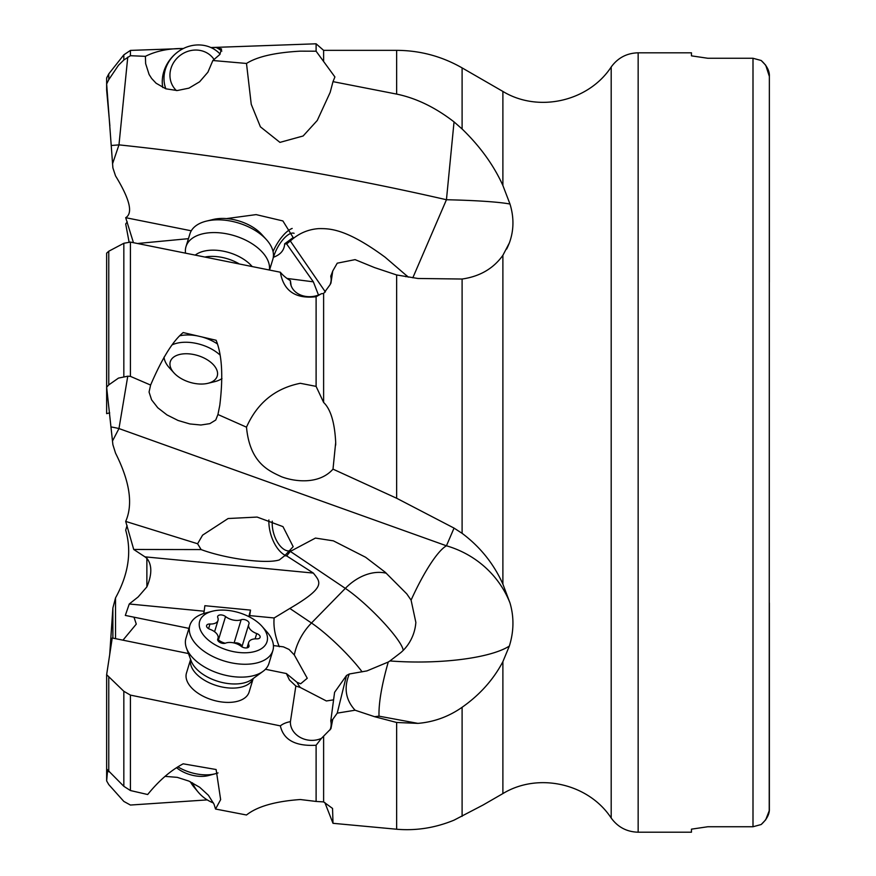 <?xml version="1.0" encoding="UTF-8"?>
<svg xmlns="http://www.w3.org/2000/svg" width="876" height="876" viewBox="0 0 876 876"><rect width="100%" height="100%" fill="white"/><g stroke="black" fill="none" stroke-linecap="round" stroke-linejoin="round"><path stroke-width="1.31" d="M769.358 282.061L769.358 76.409C769.665 71.066 766.938 65.766 761.178 60.488L765.668 65.163M765.668 819.848L761.178 824.524C766.938 819.246 769.665 813.935 769.358 808.603L769.358 602.951M769.227 810.705L769.358 76.409L765.712 65.229M769.227 810.738L765.712 819.783M761.178 824.524L752.999 826.747L761.178 824.524M691.46 55.856L691.46 52.812L638.155 52.812L638.155 832.2L691.46 832.2L691.46 829.156L707.83 826.747L752.999 826.747L752.999 58.265L761.178 60.488L752.999 58.265L707.83 58.265L691.46 55.856L707.83 58.265M707.83 826.747L691.46 829.156M331.161 278.984L330.767 276.137A20.455 16.272 172 0 1 331.04 277.484A20.455 16.272 172 0 1 330.548 283.298A20.455 16.272 172 0 1 329.967 284.853L323.616 293.515L323.616 402.434C330.668 409.201 334.698 422.56 335.694 442.5L335.683 445.096M127.25 221.913L125.695 223.938L129.111 242.214M125.695 521.417L197.604 543.755L202.586 535.159L228.121 518.526L257.106 517.07L282.97 526.618L293.175 546.679L284.678 555.745L286.649 555.899L313.345 573.079L144.945 556.84L133.721 549.471L125.695 521.417C133.207 504.313 129.823 481.537 115.522 453.111L112.884 444.669L106.642 387.236L106.642 413.636L109.708 412.87M127.064 525.425L125.695 530.155C131.871 551.77 128.487 574.349 115.522 597.892L112.884 607.977L109.708 654.547M146.872 586.887C152.106 574.437 152.106 564.91 146.872 558.319L146.872 586.887L138.134 596.961L129.254 603.991L204.196 611.218L204.853 605.699L250.514 610.101L249.507 616.945M144.945 556.84L146.872 558.319M226.501 218.595L256.12 214.609L282.893 220.938L293.175 237.549L284.678 243.78L286.649 243.944L313.345 281.831L318.503 295.059M133.437 242.663L125.695 217.686C133.207 213.186 129.823 199.246 115.522 175.868L112.884 167.864L106.642 83.965L108.766 79.672L118.468 65.262L123.834 59.995L130.425 55.714L130.425 50.403L183.172 48.53A36.825 33.693 -36.9 0 0 162.389 84.884A36.825 33.693 -36.9 0 0 162.75 87.545M323.616 60.838L323.616 50.348L316.105 43.8L316.105 51.202L334.906 76.957L333 81.643L396.642 94.093C416.188 98.145 435.317 107.409 454.042 121.895L462.101 128.98C480.157 146.456 493.757 165.301 502.89 185.504L509.985 204.031C514.124 217.522 513.916 230.508 509.339 242.991L502.89 255.31C493.429 268.56 479.829 276.466 462.101 279.028L417.929 278.48L396.642 274.965L374.578 267.596M130.425 55.714L145.405 56.338C156.081 50.983 168.663 48.388 183.172 48.53M211.105 47.633L216.12 47.479L221.595 49.012L219.777 54.531L212.868 60.51L246.495 63.455C257.226 56.644 275.173 52.538 300.315 51.158L316.105 51.202M112.61 163.593L118.972 144.869L127.765 57.137M212.868 60.51L207.897 72.204L199.619 81.786L188.942 88.147L177.193 90.546L165.816 88.804L156.092 83.231L151.636 78.468L149.117 74.515L145.635 63.641L145.405 56.338M333 81.643L330.164 92.396L317.276 120.439L303.129 135.988L279.948 142.383L260.413 126.834L251.237 104.288L246.495 63.455M454.042 121.895L446.442 199.739L412.815 277.812M111.351 145.471A98.189 30.069 0 0 0 118.972 144.869C228.132 156.421 337.282 174.707 446.442 199.739A98.189 7.139 0 0 1 509.985 204.031M108.766 79.672L108.766 73.891L106.642 77.942L106.642 90.151L109.883 125.881M125.695 217.686L191.275 230.804M286.649 243.944L290.328 241.009C298.387 233.564 307.805 229.435 318.579 228.625C329.639 228.505 345.987 228.395 385.155 257.237L408.304 277.134M188.439 238.666L137.674 243.484M284.678 243.78C284.339 250.197 280.55 254.708 273.29 257.325M292.168 228.439A27.003 10.72 -62.3 0 0 273.06 251.543M273.465 257.27A21.276 8.453 117.7 0 1 294.095 233.301M112.61 440.781L118.972 428.561L127.765 376.198L130.425 376.373L150.606 385.068L149.062 392.043L151.581 399.817L157.768 407.756L166.944 414.895L178.058 420.469L189.84 423.94L200.889 425.013L209.857 423.645L215.726 420.042L217.938 414.512L246.495 427.17C249.868 463.568 269.578 471.102 281.404 476.708C293.756 481.461 318.722 485.227 333 469.142L396.642 498.247L454.042 528.097L462.101 533.331C480.157 546.843 493.757 563.783 502.89 584.128L509.985 602.94C514.124 617.033 513.916 631.41 509.339 646.072L502.89 661.654C493.429 679.623 479.829 694.832 462.101 707.282C448.764 716.634 434.036 721.999 417.929 723.379L396.642 722.481L374.578 716.688L355.098 710.217L337.238 713.13L332.749 719.371L330.931 728.712L321.481 738.326A20.455 16.94 8.7 0 1 300.457 737.526A20.455 16.94 8.7 0 1 290.416 721.649A32.478 18.078 16.9 0 0 280.353 725.875L130.425 695.106L123.834 691.284L123.834 786.309L106.642 768.942L106.642 674.673L112.237 637.98L188.471 653.551M454.042 528.097L446.442 545.792C437.398 550.884 423.305 573.134 411.085 600.126L415.848 622.376A39.814 35.456 -69.6 0 1 400.814 652.598L389.94 660.942A98.189 25.393 180 0 0 418.191 662.015A98.189 25.393 180 0 0 509.339 646.072M111.351 426.995A98.189 78.435 0 0 1 118.972 428.561L446.442 545.792A98.189 94.849 0 0 1 509.985 602.94M130.425 376.373L130.425 242.083L123.834 243.276L108.766 251.226L106.642 253.153L106.642 387.236L108.766 384.892L118.468 378.103L127.765 376.198M130.425 242.083L280.353 272.228A32.478 18.451 -162.9 0 0 290.416 280.67L291.117 285.653M150.606 385.068C161.961 358.569 172.824 341.071 183.172 332.562L216.12 340.26C222.077 355.021 223.292 376.713 219.777 405.369L217.938 414.512M323.616 402.434L316.105 386.382L300.315 383.294C275.173 388.342 257.226 402.96 246.495 427.17M316.105 386.382L316.105 296.734C295.464 299.055 283.539 290.887 280.353 272.228M323.616 293.515L321.481 293.69A20.455 16.272 172 0 1 290.525 283.189A20.455 16.272 172 0 1 290.416 280.67M321.481 293.69L316.105 296.734M330.767 276.137A28.35 9.253 111.3 0 0 332.749 270.991L330.931 283.145L329.967 284.853M374.567 267.596L355.098 259.635L337.238 263.183L332.749 270.991M333 469.142L335.694 442.5M286.649 555.899L290.328 551.409L315.448 538.072L333.395 540.853L365.599 557.256L385.155 572.181L406.771 593.873L411.085 600.126M284.678 555.745L279.345 559.917C266.271 564.155 226.139 558.855 201.13 549.58L197.604 543.755M201.13 549.58L133.721 549.471M313.345 573.079C320.704 582.398 326.321 587.029 289.836 608.448L274.144 617.963L249.857 615.62M188.953 628.377L125.323 615.423L129.254 603.991M203.582 613.583L204.196 611.218M133.984 617.186L136.284 624.117L122.968 640.17M362.106 671.848A49.1 8.114 44.4 0 0 361.481 671.016A49.1 8.114 44.4 0 0 311.473 623A49.1 36.069 -56.1 0 0 294.303 654.952L307.257 678.254L300.654 683.773L297.052 682.327L286.364 673.545L265.45 669.264M294.303 654.952L289.047 649.434L283.408 646.849L273.421 645.568M297.052 682.327A49.1 36.069 -56.1 0 0 299.986 687.058A49.1 36.069 -56.1 0 0 300.315 687.485L295.847 686.028L290.416 721.649M295.847 686.028L289.43 679.962L286.364 673.545M123.834 691.284L106.642 674.673M190.639 659.475A32.73 18.221 16.9 0 0 222.154 687.025A32.73 18.221 16.9 0 0 253.197 678.528L249.102 692.073A32.73 18.221 -163.1 0 1 217.796 701.326A32.73 18.221 -163.1 0 1 186.478 673.009L190.618 659.431M123.834 786.309L130.425 790.535L130.425 695.106M321.481 738.326L316.105 745.246L316.105 801.441L300.315 799.525C275.173 801.332 257.226 806.489 246.495 814.998L215.54 809.03L220.642 799.635L216.12 769.522L183.172 763.817C170.787 770.376 158.95 780.604 147.672 794.521L130.425 790.535M316.105 745.246C295.464 746.396 283.539 739.935 280.353 725.875M215.54 809.03L214.062 804.267L208.422 795.288L199.706 787.283L188.909 781.096L177.27 777.351L164.973 776.366M316.105 801.441L323.616 801.912L332.551 808.438L333 823.309L324.843 802.525M333 823.309L396.642 829.233C416.188 830.897 435.317 827.864 454.042 820.155L483.092 805L502.89 793.579L502.89 661.654M323.616 801.912L323.616 736.3M355.098 710.217C345.593 699.836 343.655 687.759 349.305 673.994L346.502 675.473L337.238 713.13M374.567 716.688L379.012 716.163L417.929 723.379M379.012 716.163C378.618 703.132 381.695 685.087 388.254 662.037L366.935 670.907L349.305 673.994M388.254 662.037L389.94 660.942M386.393 573.254A49.1 36.069 -56.1 0 0 345.33 588.376A49.1 8.114 -135.6 0 1 395.339 636.403A49.1 8.114 -135.6 0 1 403.223 650.353M274.144 617.963C273.312 626.493 275.031 636.096 279.302 646.762M250.514 610.101L248.839 616.605M300.315 687.485L326.365 700.964L333.592 699.847M346.502 675.473L334.588 692.325L330.767 720.992A20.455 16.94 8.7 0 1 330.997 726.445A20.455 16.94 8.7 0 1 330.548 728.416A20.455 16.94 8.7 0 1 329.967 729.982M330.767 720.992A28.35 6.165 115.5 0 1 332.749 719.371M207.251 799.898L130.425 805.044L123.834 801.42L108.766 784.589L106.642 780.899L107.584 770.212M106.642 768.942L106.642 780.899M268.888 519.95A27.003 14.388 -106.2 0 0 285.269 555.351M290.613 550.697A21.276 11.333 73.8 0 1 290.504 550.719A21.276 11.333 73.8 0 1 277.67 542.529A21.276 11.333 73.8 0 1 272.272 521.176M179.876 335.771A32.73 18.593 17.1 0 1 197.987 336.012M201.305 336.778A32.73 18.593 17.1 0 1 217.379 343.918M221.847 51.082A36.825 33.693 -36.9 0 0 216.12 47.479M214.138 59.601A24.55 22.469 -36.9 0 0 193.76 50.129A24.55 22.469 -36.9 0 0 169.944 75.248A24.55 22.469 -36.9 0 0 176.394 90.556M220.117 54.104A32.73 29.948 -36.9 0 0 195.742 45.048A32.73 29.948 -36.9 0 0 163.987 78.544A32.73 29.948 -36.9 0 0 165.849 88.826M169.944 364.077A24.55 13.939 -162.9 0 0 173.952 372.869A24.55 13.939 -162.9 0 0 193.76 383.272A24.55 13.939 -162.9 0 0 207.908 383.316A24.55 13.939 -162.9 0 0 217.576 373.713A24.55 13.939 -162.9 0 0 193.76 354.528A24.55 13.939 -162.9 0 0 169.944 364.077M220.018 355.021A32.73 18.593 -162.9 0 0 195.742 343.293A32.73 18.593 -162.9 0 0 172.244 344.815M164.031 357.145A32.73 18.593 -162.9 0 0 169.331 367.767L173.952 372.869M207.908 383.316L214.609 381.684A32.73 18.593 -162.9 0 0 221.978 378.563M269.381 269.95A43.373 24.637 -162.9 0 0 227.453 233.958A43.373 24.637 -162.9 0 0 186.008 246.594A43.373 24.637 -162.9 0 0 185.515 252.923M186.008 246.594L189.928 233.848A43.373 24.637 17.1 0 1 206.375 221.124A43.373 24.637 17.1 0 1 231.374 221.212A43.373 24.637 17.1 0 1 266.37 239.575A43.373 24.637 17.1 0 1 272.83 259.34L269.556 269.983M206.375 221.124L213.076 219.493A35.182 19.984 17.1 0 1 233.355 219.558A35.182 19.984 17.1 0 1 261.749 234.461L266.37 239.575M218.014 772.917A32.73 18.221 -163.1 0 1 215.419 773.738L208.521 775.556A24.55 13.666 -163.1 0 1 193.76 775.567A24.55 13.666 -163.1 0 1 176.525 767.683M215.419 773.738A32.73 18.221 -163.1 0 1 195.742 773.76A32.73 18.221 -163.1 0 1 177.85 766.839M272.863 650.572L268.943 663.439A43.373 24.145 -163.1 0 1 262.986 671.399A43.373 24.145 -163.1 0 1 227.453 675.692A43.373 24.145 -163.1 0 1 186.478 648.109A43.373 24.145 -163.1 0 1 185.964 638.188L189.884 625.311A43.373 24.145 16.9 0 0 231.374 662.825A43.373 24.145 16.9 0 0 272.863 650.572A43.373 24.145 16.9 0 0 266.873 631.826L262.154 626.482A35.182 19.59 16.9 0 0 233.355 611.251A35.182 19.59 16.9 0 0 212.2 611.273A35.182 19.59 16.9 0 0 201.108 631.476A35.182 19.59 16.9 0 0 233.355 651.624A35.182 19.59 16.9 0 0 263.282 647.265A35.182 19.59 16.9 0 0 262.154 626.482M212.2 611.273L205.302 613.08A43.373 24.145 16.9 0 0 189.884 625.311M256.723 633.556A4.774 2.661 -163.1 0 1 260.106 637.356A4.774 2.661 -163.1 0 1 256.723 638.856A11.344 6.318 16.9 0 0 248.696 642.426A11.344 6.318 16.9 0 0 248.926 645.262A4.774 2.661 -163.1 0 1 249.014 646.455A4.774 2.661 -163.1 0 1 244.448 647.802A4.774 2.661 -163.1 0 1 241.163 646.324A11.344 6.318 16.9 0 0 225.548 643.137A4.774 2.661 -163.1 0 1 218.244 641.079A4.774 2.661 -163.1 0 1 217.686 639.141A4.774 2.661 -163.1 0 1 217.785 638.9A11.344 6.318 16.9 0 0 218.014 638.33A11.344 6.318 16.9 0 0 209.988 629.318A4.774 2.661 -163.1 0 1 206.605 625.519A4.774 2.661 -163.1 0 1 207.152 624.719A4.774 2.661 -163.1 0 1 209.988 624.008A11.344 6.318 16.9 0 0 218.014 620.449A11.344 6.318 16.9 0 0 217.785 617.613A4.774 2.661 -163.1 0 1 217.686 616.419A4.774 2.661 -163.1 0 1 222.263 615.072A4.774 2.661 -163.1 0 1 225.548 616.551A11.344 6.318 16.9 0 0 241.163 619.737A4.774 2.661 -163.1 0 1 248.466 621.785A4.774 2.661 -163.1 0 1 249.014 623.734A4.774 2.661 -163.1 0 1 248.926 623.975A11.344 6.318 16.9 0 0 248.696 624.544A11.344 6.318 16.9 0 0 256.723 633.556L255.113 638.867M241.951 646.663A4.774 2.661 16.9 0 0 241.338 645.196A4.774 2.661 16.9 0 0 234.341 643.039M225.241 643.236A11.344 6.318 -163.1 0 1 218.42 639.962A4.774 2.661 16.9 0 0 217.675 639.447M192.457 782.805A43.373 40.176 140 0 0 198.14 792.046L194.22 787.371A43.373 40.176 -40 0 1 190.333 781.753M198.14 792.046A43.373 40.176 140 0 0 213.481 802.985M115.522 638.659L115.522 597.892M313.345 281.831L287.021 278.437M638.155 832.2C626.844 831.904 617.865 827.174 611.196 818.031L611.196 66.981C588.508 101.583 538.236 112.927 502.89 91.433L502.89 185.504M502.89 255.31L502.89 584.128M462.101 128.98L462.101 67.89L502.89 91.433M462.101 67.89C441.822 56.294 419.998 50.447 396.642 50.348L396.642 94.093M108.766 73.891L123.834 54.849L123.834 59.995M290.328 241.009L325.39 291.96M406.771 275.59A49.1 5.716 -34.5 0 1 405.829 276.728M506.646 249.08A98.189 97.937 180 0 0 509.339 242.991M462.101 533.331L462.101 279.028M396.642 274.965L396.642 498.247M108.766 251.226L108.766 384.892M123.834 243.276L123.834 376.505M108.766 677.422L108.766 771.789M462.101 816.344L462.101 707.282M396.642 722.481L396.642 829.233M290.328 551.409L345.33 588.376L311.473 623L289.836 608.448M112.884 607.988L112.884 638.111M205.488 256.92A32.73 18.593 17.1 0 1 222.154 257.435A32.73 18.593 17.1 0 1 238.852 263.676M252.014 266.37A34.482 19.59 -162.9 0 0 223.73 251.259A34.482 19.59 -162.9 0 0 195.49 254.916M262.986 671.399L251.992 679.404A34.482 19.195 -163.1 0 1 223.73 682.831A34.482 19.195 -163.1 0 1 191.154 660.887L186.478 648.109M241.163 619.737L234.078 642.973M218.42 639.962L225.548 616.551M208.576 628.65L209.988 624.008M248.269 647.386L248.926 645.262M396.642 50.348L323.616 50.348M210.919 47.545L316.105 43.8M123.834 54.849L130.425 50.403M611.196 818.031C588.519 783.429 538.247 772.074 502.89 793.579M611.196 66.981C617.865 57.827 626.844 53.108 638.155 52.812M241.907 646.838L248.696 624.544M214.576 631.738L218.014 620.449M217.631 639.611L218.014 638.33M247.032 647.868L248.696 642.426"/></g></svg>
